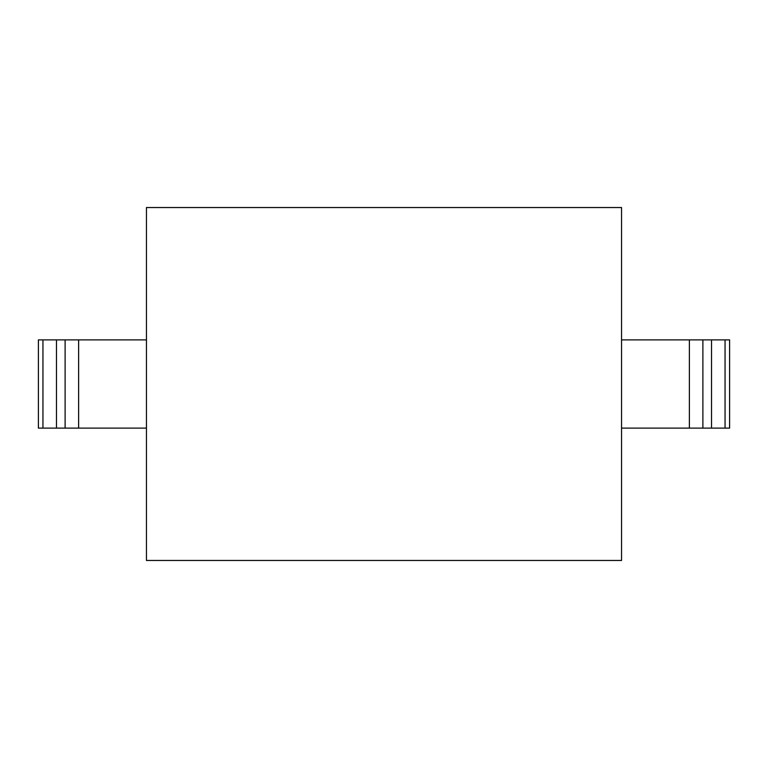 <?xml version="1.0" encoding="UTF-8"?>
<svg xmlns="http://www.w3.org/2000/svg" width="768" height="768" viewBox="0 0 768 768"><rect width="100%" height="100%" fill="white"/><g stroke="black" fill="none" stroke-linecap="round" stroke-linejoin="round"><path stroke-width="1.15" d="M146.448 207.533L146.448 560.467L621.552 560.467L621.552 207.533L146.448 207.533M725.059 428.112L729.6 428.112L729.6 339.888L725.059 339.888L725.059 428.112L621.552 428.112M621.552 339.888L725.059 339.888M146.448 428.112L65.107 428.112L65.107 339.888L146.448 339.888M65.107 339.888L56.467 339.888L56.467 428.112L38.4 428.112L38.4 339.888L56.467 339.888M65.107 428.112L56.467 428.112M689.376 428.112L689.376 339.888M702.893 428.112L702.893 339.888M711.533 339.888L711.533 428.112M42.941 339.888L42.941 428.112M78.624 428.112L78.624 339.888"/></g></svg>
